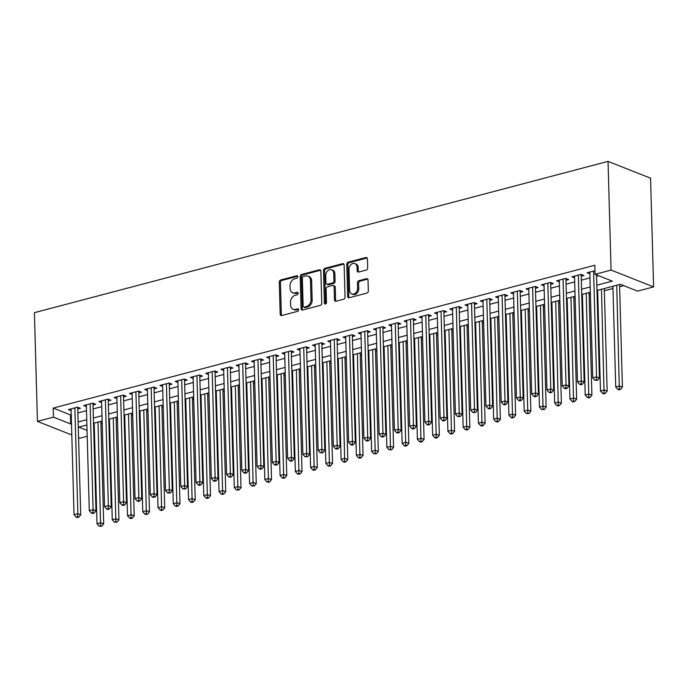 <?xml version="1.0" encoding="UTF-8"?>
<svg xmlns="http://www.w3.org/2000/svg" width="688" height="688" viewBox="0 0 688 688"><rect width="100%" height="100%" fill="white"/><g stroke="black" fill="none" stroke-linecap="round" stroke-linejoin="round"><path stroke-width="1.03" d="M297.741 276.748A1.316 0.998 -68.4 0 0 296.657 275.776L280.747 279.973A1.875 1.428 -68.4 0 0 279.294 282.149L280.188 314.158A1.875 1.428 -68.4 0 0 280.996 315.508A1.875 1.428 -68.4 0 0 281.736 315.543L297.646 311.346A1.316 0.998 -68.4 0 0 297.577 308.86L295.522 309.402A6.003 4.575 -68.4 0 1 293.157 309.29A6.003 4.575 -68.4 0 1 290.568 304.973L290.499 302.307A6.003 4.575 -68.4 0 1 295.126 295.35L297.19 294.808A1.316 0.998 -68.4 0 0 297.121 292.323L295.057 292.864A6.003 4.575 -68.4 0 1 292.692 292.753A6.003 4.575 -68.4 0 1 290.112 288.435L290.035 285.769A6.003 4.575 -68.4 0 1 294.67 278.812L296.726 278.27A1.316 0.998 -68.4 0 0 297.741 276.748M366.231 270.057A1.875 1.428 -68.4 0 0 367.676 267.89L367.426 258.903A1.875 1.428 -68.4 0 0 366.618 257.553A1.875 1.428 -68.4 0 0 365.878 257.518L348.205 262.18A1.875 1.428 -68.4 0 0 346.761 264.355L347.655 296.365A1.875 1.428 -68.4 0 0 348.463 297.715A1.875 1.428 -68.4 0 0 349.203 297.749L366.876 293.088A1.875 1.428 -68.4 0 0 368.321 290.921L368.02 280.068A1.875 1.428 -68.4 0 0 367.211 278.717A1.875 1.428 -68.4 0 0 366.472 278.683L358.904 280.678A1.875 1.428 -68.4 0 0 357.459 282.854L357.614 288.238A5.014 3.827 -68.4 0 1 351.757 293.957A5.014 3.827 -68.4 0 1 349.599 290.345L349.014 269.275A5.014 3.827 -68.4 0 1 354.862 263.547A5.014 3.827 -68.4 0 1 357.02 267.159L357.124 270.668A1.875 1.428 -68.4 0 0 357.932 272.018A1.875 1.428 -68.4 0 0 358.663 272.052L366.231 270.057M53.458 417.16L53.2 408.096L594.802 265.25L595.06 274.314L611.073 270.083L608.037 161.379L34.4 312.67L37.436 421.383L53.458 417.16L70.692 423.971L71.483 423.765M320.857 271.192A1.875 1.428 -68.4 0 0 320.049 269.842A1.875 1.428 -68.4 0 0 319.309 269.808L301.636 274.469A1.875 1.428 -68.4 0 0 300.192 276.636L301.086 308.654A1.875 1.428 -68.4 0 0 301.894 310.004A1.875 1.428 -68.4 0 0 302.625 310.039L320.298 305.377A1.875 1.428 -68.4 0 0 321.752 303.202L320.857 271.192M324.925 268.329L342.59 263.667A1.875 1.428 -68.4 0 1 343.329 263.702A1.875 1.428 -68.4 0 1 344.138 265.052L345.032 297.061A1.875 1.428 -68.4 0 1 343.587 299.237L336.028 301.224A1.875 1.428 -68.4 0 1 335.288 301.189A1.875 1.428 -68.4 0 1 334.48 299.848L334.11 286.862A1.875 1.428 -68.4 0 0 333.31 285.511A1.875 1.428 -68.4 0 0 332.571 285.477L327.548 286.801A1.875 1.428 -68.4 0 0 326.103 288.977L326.482 302.488A1.316 0.998 -68.4 0 1 324.383 303.047L323.472 270.496A1.875 1.428 -68.4 0 1 324.925 268.329L326.069 268.776L343.742 264.115L342.59 263.667M77.761 409.007L80.427 408.302L77.555 407.167L68.404 409.584L71.122 410.659M93.018 404.983L95.684 404.277L92.811 403.142L83.661 405.559L86.378 406.634M108.274 400.958L110.94 400.253L108.068 399.117L98.917 401.534L101.635 402.609M123.53 396.933L126.196 396.228L123.324 395.093L114.174 397.509L116.891 398.584M138.787 392.908L141.453 392.212L138.58 391.076L129.43 393.484L132.148 394.559M154.043 388.892L156.709 388.187L153.837 387.052L144.686 389.46L147.404 390.535M169.3 384.867L171.966 384.162L169.093 383.027L159.943 385.435L162.66 386.51M184.556 380.842L187.222 380.137L184.35 379.002L175.199 381.419L177.917 382.494M199.812 376.818L202.478 376.112L199.606 374.977L190.456 377.394L193.173 378.469M215.069 372.793L217.735 372.088L214.862 370.952L205.712 373.369L208.43 374.444M230.325 368.768L232.991 368.063L230.119 366.928L220.96 369.344L223.686 370.419M245.582 364.743L248.248 364.038L245.375 362.903L236.216 365.319L238.942 366.394M260.838 360.718L263.504 360.013L260.632 358.878L251.473 361.295L254.199 362.37M276.094 356.694L278.76 355.997L275.888 354.853L266.729 357.27L269.455 358.345M291.351 352.677L294.017 351.972L291.144 350.837L281.985 353.245L284.712 354.32M306.607 348.653L309.273 347.947L306.401 346.812L297.242 349.22L299.968 350.295M321.864 344.628L324.53 343.923L321.657 342.787L312.498 345.204L315.224 346.279M337.12 340.603L339.786 339.898L336.914 338.763L327.755 341.179L330.481 342.254M352.376 336.578L355.042 335.873L352.17 334.738L343.011 337.154L345.737 338.229M367.624 332.553L370.299 331.848L367.426 330.713L358.267 333.13L360.994 334.205M382.881 328.529L385.555 327.823L382.683 326.688L373.524 329.105L376.25 330.18M398.137 324.504L400.812 323.799L397.939 322.663L388.78 325.08L391.506 326.155M413.393 320.479L416.068 319.782L413.196 318.639L404.037 321.055L406.763 322.13M428.65 316.463L431.324 315.758L428.452 314.622L419.293 317.03L422.019 318.105M443.906 312.438L446.581 311.733L443.708 310.598L434.549 313.006L437.276 314.081M459.163 308.413L461.837 307.708L458.965 306.573L449.806 308.989L452.532 310.064M474.419 304.388L477.094 303.683L474.221 302.548L465.062 304.965L467.788 306.04M489.675 300.364L492.35 299.658L489.478 298.523L480.319 300.94L483.045 302.015M504.932 296.339L507.606 295.634L504.734 294.498L495.575 296.915L498.301 297.99M520.188 292.314L522.863 291.609L519.99 290.474L510.831 292.89L513.558 293.965M535.445 288.289L538.119 287.584L535.247 286.449L526.088 288.865L528.814 289.94M550.701 284.264L553.376 283.559L550.503 282.424L541.344 284.841L544.07 285.916M565.957 280.24L568.632 279.543L565.76 278.408L556.601 280.816L559.327 281.891M581.214 276.223L583.888 275.518L581.016 274.383L571.857 276.791L574.583 277.866M53.2 408.096L70.443 414.916L71.234 414.709M77.864 412.955L86.49 410.684M93.121 408.93L101.747 406.66M108.377 404.905L117.003 402.635M123.634 400.88L132.259 398.61M138.89 396.864L147.516 394.585M154.146 392.839L162.772 390.56M169.403 388.815L178.029 386.536M184.659 384.79L193.285 382.511M199.916 380.765L208.541 378.495M215.172 376.74L223.798 374.47M230.428 372.715L239.054 370.445M245.685 368.691L254.311 366.42M260.941 364.666L269.567 362.395M276.198 360.641L284.823 358.371M291.454 356.625L300.08 354.346M306.71 352.6L315.336 350.321M321.967 348.575L330.593 346.296M337.223 344.55L345.849 342.28M352.48 340.526L361.105 338.255M367.736 336.501L376.362 334.23M382.992 332.476L391.618 330.206M398.249 328.451L406.875 326.181M413.505 324.426L422.131 322.156M428.762 320.41L437.387 318.131M444.018 316.385L452.644 314.106M459.274 312.361L467.9 310.082M474.531 308.336L483.157 306.057M489.787 304.311L498.413 302.041M505.044 300.286L513.669 298.016M520.3 296.261L528.926 293.991M535.556 292.237L544.182 289.966M550.813 288.212L559.439 285.941M566.069 284.196L574.695 281.917M581.326 280.171L589.951 277.892M596.582 276.146L598.448 275.656M589.84 273.841L587.113 272.766L594.957 270.702M100.895 423.55L102.211 423.197M108.842 421.452L109.521 421.271M116.152 419.525L117.467 419.173M124.098 417.427L124.777 417.246M131.408 415.5L132.724 415.156M139.354 413.402L140.034 413.221M146.664 411.476L147.98 411.132M154.611 409.377L155.29 409.205M161.921 407.451L163.237 407.107M169.867 405.352L170.547 405.18M177.177 403.426L178.493 403.082M185.124 401.328L185.803 401.156M192.434 399.401L193.749 399.057M200.38 397.311L201.059 397.131M207.69 395.376L209.006 395.032M215.636 393.287L216.316 393.106M222.946 391.352L224.262 391.008M230.893 389.262L231.572 389.081M238.203 387.335L239.519 386.983M246.149 385.237L246.829 385.056M253.459 383.311L254.775 382.958M261.406 381.212L262.085 381.032M268.716 379.286L270.031 378.942M276.662 377.187L277.341 377.007M283.972 375.261L285.288 374.917M291.918 373.163L292.598 372.982M299.228 371.236L300.544 370.892M307.175 369.138L307.854 368.966M314.485 367.211L315.801 366.867M322.431 365.113L323.111 364.941M329.741 363.187L331.057 362.843M337.688 361.097L338.367 360.916M344.998 359.162L346.313 358.818M352.944 357.072L353.623 356.891M360.254 355.137L361.57 354.793M368.2 353.047L368.88 352.867M375.51 351.121L376.826 350.768M383.457 349.022L384.136 348.842M390.767 347.096L392.083 346.743M398.713 344.998L399.393 344.817M406.023 343.071L407.339 342.727M413.97 340.973L414.649 340.792M421.28 339.046L422.595 338.702M429.226 336.948L429.905 336.767M436.536 335.022L437.852 334.678M444.482 332.923L445.162 332.751M451.792 330.997L453.108 330.653M459.739 328.898L460.418 328.726M467.049 326.972L468.365 326.628M474.995 324.874L475.666 324.702M482.305 322.947L483.621 322.603M490.252 320.857L490.922 320.677M497.562 318.922L498.877 318.578M505.508 316.833L506.179 316.652M512.818 314.906L514.125 314.554M520.764 312.808L521.435 312.627M528.074 310.881L529.382 310.529M536.021 308.783L536.692 308.602M543.331 306.857L544.638 306.513M551.277 304.758L551.948 304.578M558.587 302.832L559.894 302.488M566.534 300.733L567.204 300.553M573.844 298.807L575.151 298.463M581.79 296.709L582.461 296.537M589.1 294.782L590.407 294.438M597.046 292.684L597.717 292.512M604.356 290.757L612.974 288.487M619.613 286.733L623.732 285.649M93.551 424.049L94.23 424.324M596.986 290.465L620.344 284.307L637.578 291.119L653.6 286.896L650.564 178.183L608.037 161.379M94.514 434.352L93.843 434.532M87.204 436.287L79.963 438.196L78.561 437.637M653.6 286.896L611.073 270.083M596.84 285.202L612.294 281.125L595.06 274.314M78.122 422.011L86.74 419.74M93.379 417.994L101.996 415.715M108.635 413.97L117.252 411.691M123.892 409.945L132.509 407.666M139.148 405.92L147.765 403.641M154.404 401.895L163.022 399.625M169.661 397.87L178.278 395.6M184.917 393.846L193.534 391.575M200.174 389.821L208.791 387.55M215.43 385.796L224.047 383.526M230.686 381.78L239.304 379.501M245.943 377.755L254.56 375.476M261.199 373.73L269.816 371.451M276.456 369.705L285.073 367.426M291.712 365.681L300.329 363.41M306.968 361.656L315.586 359.385M322.225 357.631L330.842 355.361M337.481 353.606L346.098 351.336M352.738 349.581L361.355 347.311M367.994 345.565L376.611 343.286M383.25 341.54L391.868 339.261M398.507 337.516L407.124 335.237M413.763 333.491L422.38 331.212M429.02 329.466L437.637 327.196M444.276 325.441L452.893 323.171M459.532 321.416L468.15 319.146M474.789 317.392L483.406 315.121M490.045 313.367L498.662 311.096M505.302 309.342L513.919 307.072M520.558 305.326L529.175 303.047M535.814 301.301L544.432 299.022M551.071 297.276L559.688 294.997M566.327 293.251L574.944 290.972M581.584 289.227L590.201 286.956M37.436 421.383L71.801 434.971M86.886 425.003L78.742 427.153L87.041 430.439M93.8 433.105L94.488 433.38M590.347 292.219L581.73 294.49M575.091 296.244L566.473 298.515M559.834 300.26L551.217 302.539M544.578 304.285L535.961 306.564M529.321 308.31L520.704 310.589M514.065 312.335L505.448 314.614M498.809 316.36L490.191 318.63M483.552 320.384L474.935 322.655M468.296 324.409L459.679 326.68M453.039 328.434L444.422 330.704M437.783 332.459L429.166 334.729M422.527 336.475L413.909 338.754M407.27 340.5L398.653 342.779M392.014 344.525L383.397 346.804M376.757 348.549L368.14 350.828M361.501 352.574L352.884 354.845M346.245 356.599L337.627 358.869M330.988 360.624L322.371 362.894M315.732 364.649L307.115 366.919M300.475 368.673L291.858 370.944M285.219 372.698L276.602 374.969M269.963 376.714L261.345 378.993M254.706 380.739L246.089 383.018M239.45 384.764L230.833 387.043M224.193 388.789L215.576 391.059M208.937 392.814L200.32 395.084M193.681 396.838L185.063 399.109M178.424 400.863L169.807 403.134M163.168 404.888L154.551 407.158M147.911 408.913L139.294 411.183M132.655 412.929L124.038 415.208M117.399 416.954L108.781 419.233M102.142 420.979L93.525 423.258M70.443 414.916L70.692 423.971M292.692 292.753L293.845 293.208A6.003 4.575 -68.4 0 0 296.21 293.32L295.057 292.864M298.102 292.821L296.21 293.32M293.157 309.29L294.309 309.746A6.003 4.575 -68.4 0 0 296.674 309.858L295.522 309.402M298.566 309.359L296.674 309.858M297.637 276.275L281.891 280.429A1.875 1.428 -68.4 0 0 280.446 282.605L281.34 314.614A1.875 1.428 -68.4 0 0 281.641 315.568M320.556 270.238A1.875 1.428 -68.4 0 0 320.453 270.264L302.789 274.925A1.875 1.428 -68.4 0 0 301.335 277.092L302.23 309.11A1.875 1.428 -68.4 0 0 302.531 310.056M303.356 276.524A1.316 0.998 -68.4 0 0 302.342 278.047L303.124 306.143A1.316 0.998 -68.4 0 0 304.208 307.115L306.375 306.538A6.003 4.575 -68.4 0 0 311.01 299.581L310.477 280.377A6.003 4.575 -68.4 0 0 307.889 276.06A6.003 4.575 -68.4 0 0 305.524 275.948L303.356 276.524M303.692 307.089L304.836 307.545A1.316 0.998 -68.4 0 0 305.36 307.562L304.208 307.115M307.889 276.06L309.041 276.516A6.003 4.575 -68.4 0 1 311.621 280.833L312.163 300.037A6.003 4.575 -68.4 0 1 307.527 306.994L305.36 307.562M333.31 285.511L334.454 285.967A1.875 1.428 -68.4 0 1 335.262 287.317L335.624 300.295A1.875 1.428 -68.4 0 0 335.925 301.249M326.069 268.776A1.875 1.428 -68.4 0 0 324.624 270.952L325.536 303.494A1.316 0.998 -68.4 0 0 325.63 303.958M333.74 273.394A5.014 3.827 -68.4 0 0 331.573 269.782A5.014 3.827 -68.4 0 0 325.725 275.501L325.931 282.931A1.875 1.428 -68.4 0 0 326.74 284.273A1.875 1.428 -68.4 0 0 327.479 284.307L332.493 282.992A1.875 1.428 -68.4 0 0 333.947 280.816L333.74 273.394L334.884 273.841A5.014 3.827 -68.4 0 0 332.725 270.238L331.573 269.782M326.74 284.273L327.892 284.729A1.875 1.428 -68.4 0 0 328.632 284.763L327.479 284.307M334.884 273.841L335.09 281.272A1.875 1.428 -68.4 0 1 333.646 283.439L328.632 284.763M354.862 263.547L356.006 264.003A5.014 3.827 -68.4 0 1 358.173 267.615L358.267 271.124A1.875 1.428 -68.4 0 0 358.568 272.078M351.757 293.957L352.91 294.412A5.014 3.827 -68.4 0 0 358.758 288.685L357.614 288.238M367.719 279.122A1.875 1.428 -68.4 0 0 367.616 279.139L360.056 281.134A1.875 1.428 -68.4 0 0 358.611 283.31L358.758 288.685M367.125 257.957A1.875 1.428 -68.4 0 0 367.031 257.974L349.358 262.635A1.875 1.428 -68.4 0 0 347.913 264.811L348.807 296.82A1.875 1.428 -68.4 0 0 349.108 297.775M94.196 423.077L97.008 523.774L100.826 522.768L103.699 523.903L100.835 421.323M100.611 525.77L99.081 526.174L101.755 526.225L100.611 525.77L98.014 422.071M99.081 526.174L97.008 523.774M103.699 523.903L101.755 526.225M74.88 407.872L77.839 513.678L74.029 514.684L71.07 408.878M77.735 407.236A1.909 1.453 -68.4 0 0 77.718 407.563L80.711 514.822L77.839 513.678L77.624 516.679L76.101 517.084L77.245 517.539L78.776 517.135L77.624 516.679M78.776 517.135L80.711 514.822M74.029 514.684L76.101 517.084M109.452 419.052L112.264 519.75L116.083 518.743L118.955 519.879L116.091 417.306M115.868 521.745L114.337 522.149L117.012 522.201L115.868 521.745L113.271 418.046M114.337 522.149L112.264 519.75M118.955 519.879L117.012 522.201M124.709 415.027L127.521 515.725L131.339 514.719L134.212 515.854L131.348 413.282M131.124 517.72L129.593 518.124L130.746 518.58L132.268 518.176L131.124 517.72L128.527 414.021M129.593 518.124L127.521 515.725M134.212 515.854L132.268 518.176M139.965 411.003L142.777 511.7L146.596 510.694L149.468 511.838L146.604 409.257M146.381 513.695L144.85 514.099L146.002 514.555L147.524 514.151L146.381 513.695L143.783 409.996M144.85 514.099L142.777 511.7M149.468 511.838L147.524 514.151M155.221 406.978L158.034 507.684L161.852 506.678L164.724 507.813L161.861 405.232M161.637 509.67L160.106 510.075L161.259 510.53L162.781 510.126L161.637 509.67L159.04 405.972M160.106 510.075L158.034 507.684M164.724 507.813L162.781 510.126M90.137 403.847L93.095 509.662L89.285 510.668L86.327 404.854M92.992 403.211A1.909 1.453 -68.4 0 0 92.975 403.538L95.967 510.797L93.095 509.662L92.88 512.655L91.358 513.059L92.502 513.515L94.032 513.11L92.88 512.655M94.032 513.11L95.967 510.797M89.285 510.668L91.358 513.059M105.393 399.823L108.351 505.637L104.542 506.643L101.583 400.829M108.248 399.186A1.909 1.453 -68.4 0 0 108.231 399.513L111.224 506.772L108.351 505.637L108.136 508.63L106.614 509.034L107.758 509.49L109.289 509.086L108.136 508.63M109.289 509.086L111.224 506.772M104.542 506.643L106.614 509.034M120.649 395.798L123.608 501.612L119.798 502.618L116.84 396.804M123.505 395.17A1.909 1.453 -68.4 0 0 123.487 395.488L126.48 502.747L123.608 501.612L123.393 504.605L121.871 505.009L123.014 505.465L124.545 505.061L123.393 504.605M124.545 505.061L126.48 502.747M119.798 502.618L121.871 505.009M135.906 391.773L138.864 497.587L135.054 498.594L132.096 392.779M138.761 391.145A1.909 1.453 -68.4 0 0 138.744 391.463L141.737 498.723L138.864 497.587L138.649 500.589L137.127 500.984L138.271 501.44L139.802 501.036L138.649 500.589M139.802 501.036L141.737 498.723M135.054 498.594L137.127 500.984M170.478 402.953L173.29 503.659L177.108 502.653L179.981 503.788L177.117 401.207M176.893 505.646L175.363 506.05L176.515 506.506L178.037 506.101L176.893 505.646L174.296 401.947M175.363 506.05L173.29 503.659M179.981 503.788L178.037 506.101M151.162 387.757L154.121 493.563L150.311 494.569L147.352 388.754M154.017 387.12A1.909 1.453 -68.4 0 0 154 387.439L156.993 494.698L154.121 493.563L153.906 496.564L152.383 496.96L153.527 497.415L155.058 497.011L153.906 496.564M155.058 497.011L156.993 494.698M150.311 494.569L152.383 496.96M185.734 398.937L188.546 499.634L192.365 498.628L195.237 499.763L192.373 397.182M192.15 501.621L190.619 502.025L191.771 502.481L193.294 502.077L192.15 501.621L189.553 397.931M190.619 502.025L188.546 499.634M195.237 499.763L193.294 502.077M166.419 383.732L169.377 489.538L165.567 490.544L162.609 384.738M169.274 383.096A1.909 1.453 -68.4 0 0 169.257 383.414L172.249 490.673L169.377 489.538L169.162 492.539L167.64 492.943L170.314 492.995L169.162 492.539M170.314 492.995L172.249 490.673M165.567 490.544L167.64 492.943M200.991 394.912L203.803 495.609L207.621 494.603L210.494 495.738L207.63 393.158M207.406 497.596L205.875 498L207.028 498.456L208.55 498.052L207.406 497.596L204.809 393.906M205.875 498L203.803 495.609M210.494 495.738L208.55 498.052M181.675 379.707L184.633 485.513L180.824 486.519L177.865 380.713M184.53 379.071A1.909 1.453 -68.4 0 0 184.513 379.389L187.506 486.648L184.633 485.513L184.418 488.514L182.896 488.919L185.571 488.97L184.418 488.514M185.571 488.97L187.506 486.648M180.824 486.519L182.896 488.919M216.247 390.887L219.059 491.585L222.878 490.578L225.75 491.714L222.886 389.133M222.663 493.58L221.132 493.975L222.284 494.431L223.806 494.027L222.663 493.58L220.065 389.881M221.132 493.975L219.059 491.585M225.75 491.714L223.806 494.027M196.931 375.682L199.89 481.488L196.08 482.494L193.122 376.689M199.787 375.046A1.909 1.453 -68.4 0 0 199.769 375.364L202.762 482.623L199.89 481.488L199.675 484.49L198.153 484.894L199.296 485.35L200.827 484.945L199.675 484.49M200.827 484.945L202.762 482.623M196.08 482.494L198.153 484.894M231.503 386.862L234.316 487.56L238.134 486.554L241.006 487.689L238.143 385.108M237.919 489.555L236.388 489.951L239.063 490.011L237.919 489.555L235.322 385.856M236.388 489.951L234.316 487.56M241.006 487.689L239.063 490.011M212.188 371.658L215.146 477.463L211.336 478.47L208.378 372.664M215.043 371.021A1.909 1.453 -68.4 0 0 215.026 371.339L218.019 478.607L215.146 477.463L214.931 480.465L213.409 480.869L214.553 481.325L216.084 480.921L214.931 480.465M216.084 480.921L218.019 478.607M211.336 478.47L213.409 480.869M246.76 382.838L249.572 483.535L253.39 482.529L256.263 483.664L253.399 381.092M253.175 485.53L251.645 485.934L254.319 485.986L253.175 485.53L250.578 381.831M251.645 485.934L249.572 483.535M256.263 483.664L254.319 485.986M227.444 367.633L230.403 473.447L226.593 474.453L223.634 368.639M230.299 366.996A1.909 1.453 -68.4 0 0 230.282 367.323L233.275 474.582L230.403 473.447L230.188 476.44L228.665 476.844L229.809 477.3L231.34 476.896L230.188 476.44M231.34 476.896L233.275 474.582M226.593 474.453L228.665 476.844M262.016 378.813L264.828 479.51L268.647 478.504L271.519 479.639L268.655 377.067M268.432 481.505L266.901 481.91L268.053 482.365L269.576 481.961L268.432 481.505L265.835 377.807M266.901 481.91L264.828 479.51M271.519 479.639L269.576 481.961M242.701 363.608L245.659 469.422L241.849 470.429L238.891 364.614M245.556 362.972A1.909 1.453 -68.4 0 0 245.539 363.298L248.531 470.558L245.659 469.422L245.444 472.415L243.922 472.819L245.066 473.275L246.596 472.871L245.444 472.415M246.596 472.871L248.531 470.558M241.849 470.429L243.922 472.819M277.273 374.788L280.085 475.485L283.903 474.479L286.776 475.623L283.912 373.042M283.688 477.481L282.157 477.885L283.31 478.341L284.832 477.936L283.688 477.481L281.091 373.782M282.157 477.885L280.085 475.485M286.776 475.623L284.832 477.936M257.957 359.583L260.915 465.398L257.106 466.404L254.147 360.589M260.804 358.955A1.909 1.453 -68.4 0 0 260.795 359.274L263.788 466.533L260.915 465.398L260.7 468.39L259.178 468.795L260.322 469.25L261.853 468.846L260.7 468.39M261.853 468.846L263.788 466.533M257.106 466.404L259.178 468.795M273.213 355.558L276.172 461.373L272.362 462.379L269.404 356.565M276.06 354.931A1.909 1.453 -68.4 0 0 276.051 355.249L279.044 462.508L276.172 461.373L275.957 464.366L274.435 464.77L275.578 465.226L277.109 464.821L275.957 464.366M277.109 464.821L279.044 462.508M272.362 462.379L274.435 464.77M288.47 351.534L291.428 457.348L287.618 458.354L284.66 352.54M291.316 350.906A1.909 1.453 -68.4 0 0 291.308 351.224L294.301 458.483L291.428 457.348L291.213 460.349L289.691 460.745L290.835 461.201L292.366 460.797L291.213 460.349M292.366 460.797L294.301 458.483M287.618 458.354L289.691 460.745M292.529 370.763L295.341 471.469L299.16 470.463L302.032 471.598L299.168 369.017M298.945 473.456L297.414 473.86L298.566 474.316L300.088 473.912L298.945 473.456L296.347 369.757M297.414 473.86L295.341 471.469M302.032 471.598L300.088 473.912M307.785 366.738L310.598 467.444L314.416 466.438L317.288 467.573L314.425 364.993M314.201 469.431L312.67 469.835L313.823 470.291L315.345 469.887L314.201 469.431L311.604 365.732M312.67 469.835L310.598 467.444M317.288 467.573L315.345 469.887M323.042 362.722L325.854 463.42L329.672 462.413L332.545 463.549L329.681 360.968M329.457 465.406L327.927 465.81L329.079 466.266L330.601 465.862L329.457 465.406L326.86 361.716M327.927 465.81L325.854 463.42M332.545 463.549L330.601 465.862M303.726 347.517L306.685 453.323L302.875 454.329L299.916 348.524M306.573 346.881A1.909 1.453 -68.4 0 0 306.564 347.199L309.557 454.458L306.685 453.323L306.47 456.325L304.947 456.72L307.622 456.78L306.47 456.325M307.622 456.78L309.557 454.458M302.875 454.329L304.947 456.72M338.298 358.697L341.11 459.395L344.929 458.389L347.801 459.524L344.937 356.943M344.714 461.381L343.183 461.786L344.335 462.241L345.858 461.837L344.714 461.381L342.117 357.691M343.183 461.786L341.11 459.395M347.801 459.524L345.858 461.837M318.983 343.493L321.941 449.298L318.131 450.305L315.173 344.499M321.829 342.856A1.909 1.453 -68.4 0 0 321.821 343.174L324.813 450.434L321.941 449.298L321.726 452.3L320.204 452.704L322.878 452.756L321.726 452.3M322.878 452.756L324.813 450.434M318.131 450.305L320.204 452.704M353.555 354.673L356.367 455.37L360.185 454.364L363.058 455.499L360.194 352.918M359.97 457.365L358.439 457.761L359.592 458.217L361.114 457.812L359.97 457.365L357.373 353.666M358.439 457.761L356.367 455.37M363.058 455.499L361.114 457.812M334.239 339.468L337.197 445.274L333.388 446.28L330.429 340.474M337.086 338.831A1.909 1.453 -68.4 0 0 337.077 339.15L340.07 446.409L337.197 445.274L336.982 448.275L335.46 448.679L336.604 449.135L338.135 448.731L336.982 448.275M338.135 448.731L340.07 446.409M333.388 446.28L335.46 448.679M368.811 350.648L371.623 451.345L375.442 450.339L378.314 451.474L375.45 348.893M375.227 453.34L373.696 453.736L376.37 453.796L375.227 453.34L372.629 349.642M373.696 453.736L371.623 451.345M378.314 451.474L376.37 453.796M349.495 335.443L352.454 441.249L348.644 442.255L345.686 336.449M352.342 334.807A1.909 1.453 -68.4 0 0 352.333 335.125L355.326 442.393L352.454 441.249L352.239 444.25L350.708 444.654L351.86 445.11L353.391 444.706L352.239 444.25M353.391 444.706L355.326 442.393M348.644 442.255L350.708 444.654M384.067 346.623L386.88 447.32L390.698 446.314L393.57 447.449L390.707 344.869M390.483 449.316L388.952 449.72L391.627 449.771L390.483 449.316L387.886 345.617M388.952 449.72L386.88 447.32M393.57 447.449L391.627 449.771M364.752 331.418L367.71 437.233L363.9 438.239L360.942 332.424M367.598 330.782A1.909 1.453 -68.4 0 0 367.59 331.109L370.583 438.368L367.71 437.233L367.495 440.225L365.964 440.63L367.117 441.085L368.648 440.681L367.495 440.225M368.648 440.681L370.583 438.368M363.9 438.239L365.964 440.63M399.324 342.598L402.136 443.296L405.954 442.289L408.827 443.425L405.963 340.852M405.739 445.291L404.209 445.695L405.361 446.151L406.883 445.747L405.739 445.291L403.142 341.592M404.209 445.695L402.136 443.296M408.827 443.425L406.883 445.747M380.008 327.393L382.967 433.208L379.157 434.214L376.198 328.4M382.855 326.757A1.909 1.453 -68.4 0 0 382.846 327.084L385.839 434.343L382.967 433.208L382.752 436.201L381.221 436.605L382.373 437.061L383.904 436.656L382.752 436.201M383.904 436.656L385.839 434.343M379.157 434.214L381.221 436.605M414.58 338.573L417.392 439.271L421.211 438.265L424.083 439.4L421.219 336.828M420.996 441.266L419.465 441.67L420.617 442.126L422.14 441.722L420.996 441.266L418.399 337.567M419.465 441.67L417.392 439.271M424.083 439.4L422.14 441.722M395.265 323.369L398.223 429.183L394.413 430.189L391.455 324.375M398.111 322.732A1.909 1.453 -68.4 0 0 398.103 323.059L401.095 430.318L398.223 429.183L398.008 432.176L396.477 432.58L397.63 433.036L399.16 432.632L398.008 432.176M399.16 432.632L401.095 430.318M394.413 430.189L396.477 432.58M429.837 334.549L432.649 435.246L436.467 434.248L439.34 435.384L436.476 332.803M436.252 437.241L434.721 437.645L435.874 438.101L437.396 437.697L436.252 437.241L433.655 333.542M434.721 437.645L432.649 435.246M439.34 435.384L437.396 437.697M410.521 319.344L413.479 425.158L409.67 426.164L406.711 320.35M413.368 318.716A1.909 1.453 -68.4 0 0 413.359 319.034L416.352 426.293L413.479 425.158L413.264 428.151L411.734 428.555L412.886 429.011L414.417 428.607L413.264 428.151M414.417 428.607L416.352 426.293M409.67 426.164L411.734 428.555M445.093 330.524L447.905 431.23L451.724 430.224L454.596 431.359L451.732 328.778M451.509 433.216L449.978 433.621L451.13 434.076L452.652 433.672L451.509 433.216L448.911 329.518M449.978 433.621L447.905 431.23M454.596 431.359L452.652 433.672M460.349 326.508L463.162 427.205L466.98 426.199L469.852 427.334L466.989 324.753M466.765 429.192L465.234 429.596L466.387 430.052L467.909 429.647L466.765 429.192L464.168 325.501M465.234 429.596L463.162 427.205M469.852 427.334L467.909 429.647M475.606 322.483L478.418 423.18L482.236 422.174L485.109 423.309L482.245 320.728M482.021 425.167L480.491 425.571L481.643 426.027L483.165 425.623L482.021 425.167L479.424 321.477M480.491 425.571L478.418 423.18M485.109 423.309L483.165 425.623M425.777 315.319L428.736 421.133L424.926 422.14L421.968 316.325M428.624 314.691A1.909 1.453 -68.4 0 0 428.615 315.009L431.608 422.269L428.736 421.133L428.521 424.135L426.99 424.53L428.142 424.986L429.673 424.582L428.521 424.135M429.673 424.582L431.608 422.269M424.926 422.14L426.99 424.53M441.034 311.303L443.992 417.109L440.182 418.115L437.224 312.309M443.88 310.666A1.909 1.453 -68.4 0 0 443.872 310.985L446.865 418.244L443.992 417.109L443.777 420.11L442.246 420.506L443.399 420.961L444.93 420.557L443.777 420.11M444.93 420.557L446.865 418.244M440.182 418.115L442.246 420.506M456.29 307.278L459.249 413.084L455.439 414.09L452.48 308.284M459.137 306.642A1.909 1.453 -68.4 0 0 459.128 306.96L462.121 414.219L459.249 413.084L459.034 416.085L457.503 416.489L460.177 416.541L459.034 416.085M460.177 416.541L462.121 414.219M455.439 414.09L457.503 416.489M490.862 318.458L493.674 419.155L497.493 418.149L500.365 419.284L497.501 316.704M497.278 421.151L495.747 421.546L496.899 422.002L498.422 421.598L497.278 421.151L494.681 317.452M495.747 421.546L493.674 419.155M500.365 419.284L498.422 421.598M471.547 303.253L474.505 409.059L470.695 410.065L467.737 304.259M474.393 302.617A1.909 1.453 -68.4 0 0 474.385 302.935L477.377 410.194L474.505 409.059L474.29 412.06L472.759 412.465L475.434 412.516L474.29 412.06M475.434 412.516L477.377 410.194M470.695 410.065L472.759 412.465M506.119 314.433L508.931 415.131L512.749 414.124L515.622 415.26L512.758 312.679M512.534 417.126L511.003 417.521L512.156 417.977L513.678 417.573L512.534 417.126L509.937 313.427M511.003 417.521L508.931 415.131M515.622 415.26L513.678 417.573M486.803 299.228L489.761 405.034L485.952 406.04L482.993 300.235M489.65 298.592A1.909 1.453 -68.4 0 0 489.641 298.91L492.634 406.169L489.761 405.034L489.546 408.036L488.016 408.44L489.168 408.896L490.69 408.491L489.546 408.036M490.69 408.491L492.634 406.169M485.952 406.04L488.016 408.44M521.375 310.408L524.187 411.106L528.006 410.1L530.878 411.235L528.014 308.654M527.791 413.101L526.26 413.505L528.934 413.557L527.791 413.101L525.193 309.402M526.26 413.505L524.187 411.106M530.878 411.235L528.934 413.557M502.059 295.204L505.018 401.009L501.208 402.016L498.25 296.21M504.906 294.567A1.909 1.453 -68.4 0 0 504.897 294.894L507.89 402.153L505.018 401.009L504.803 404.011L503.272 404.415L504.424 404.871L505.947 404.467L504.803 404.011M505.947 404.467L507.89 402.153M501.208 402.016L503.272 404.415M536.631 306.384L539.444 407.081L543.262 406.075L546.134 407.21L543.271 304.638M543.047 409.076L541.516 409.48L544.191 409.532L543.047 409.076L540.45 305.377M541.516 409.48L539.444 407.081M546.134 407.21L544.191 409.532M517.316 291.179L520.274 396.993L516.464 397.999L513.506 292.185M520.162 290.542A1.909 1.453 -68.4 0 0 520.154 290.869L523.147 398.128L520.274 396.993L520.059 399.986L518.528 400.39L519.681 400.846L521.203 400.442L520.059 399.986M521.203 400.442L523.147 398.128M516.464 397.999L518.528 400.39M551.888 302.359L554.7 403.056L558.518 402.05L561.391 403.185L558.527 300.613M558.303 405.051L556.773 405.456L557.925 405.911L559.447 405.507L558.303 405.051L555.706 301.353M556.773 405.456L554.7 403.056M561.391 403.185L559.447 405.507M567.144 298.334L569.956 399.031L573.775 398.025L576.647 399.169L573.783 296.588M573.56 401.027L572.029 401.431L573.181 401.887L574.704 401.482L573.56 401.027L570.963 297.328M572.029 401.431L569.956 399.031M576.647 399.169L574.704 401.482M582.401 294.309L585.213 395.015L589.031 394.009L591.904 395.144L589.04 292.563M588.816 397.002L587.285 397.406L588.438 397.862L589.96 397.458L588.816 397.002L586.219 293.303M587.285 397.406L585.213 395.015M591.904 395.144L589.96 397.458M532.572 287.154L535.531 392.968L531.712 393.975L528.762 288.16M535.419 286.518A1.909 1.453 -68.4 0 0 535.41 286.844L538.403 394.104L535.531 392.968L535.316 395.961L533.785 396.365L534.937 396.821L536.459 396.417L535.316 395.961M536.459 396.417L538.403 394.104M531.712 393.975L533.785 396.365M547.829 283.129L550.787 388.944L546.969 389.95L544.019 284.135M550.675 282.501A1.909 1.453 -68.4 0 0 550.667 282.82L553.659 390.079L550.787 388.944L550.572 391.936L549.041 392.341L550.194 392.796L551.716 392.392L550.572 391.936M551.716 392.392L553.659 390.079M546.969 389.95L549.041 392.341M563.085 279.104L566.043 384.919L562.225 385.925L559.275 280.111M565.932 278.477A1.909 1.453 -68.4 0 0 565.923 278.795L568.916 386.054L566.043 384.919L565.828 387.92L564.298 388.316L565.45 388.772L566.972 388.367L565.828 387.92M566.972 388.367L568.916 386.054M562.225 385.925L564.298 388.316M597.657 290.284L600.469 390.99L604.288 389.984L607.16 391.119L604.296 288.539M604.073 392.977L602.542 393.381L603.694 393.837L605.216 393.433L604.073 392.977L601.475 289.287M602.542 393.381L600.469 390.99M607.16 391.119L605.216 393.433M578.341 275.088L581.3 380.894L577.481 381.9L574.532 276.086M581.188 274.452A1.909 1.453 -68.4 0 0 581.179 274.77L584.172 382.029L581.3 380.894L581.085 383.895L579.554 384.291L580.706 384.747L582.229 384.343L581.085 383.895M582.229 384.343L584.172 382.029M577.481 381.9L579.554 384.291M612.913 286.268L615.726 386.966L619.544 385.959L622.416 387.095L619.553 284.514M619.329 388.952L617.798 389.356L618.951 389.812L620.473 389.408L619.329 388.952L616.732 285.262M617.798 389.356L615.726 386.966M622.416 387.095L620.473 389.408M593.598 271.063L596.556 376.869L592.738 377.875L589.788 272.07M596.548 274.899L599.429 378.004L596.556 376.869L596.341 379.871L594.81 380.275L597.485 380.326L596.341 379.871M597.485 380.326L599.429 378.004M592.738 377.875L594.81 380.275M297.569 276.137L296.657 275.776M298.489 309.222L297.577 308.86M298.033 292.684L297.121 292.323M281.34 314.614L280.188 314.158M280.446 282.605L279.294 282.149M281.891 280.429L280.747 279.973M302.23 309.11L301.086 308.654M301.335 277.092L300.192 276.636M302.789 274.925L301.636 274.469M320.453 270.264L319.309 269.808M307.527 306.994L306.375 306.538M312.163 300.037L311.01 299.581M311.621 280.833L310.477 280.377M335.624 300.295L334.48 299.848M335.262 287.317L334.11 286.862M325.536 303.494L324.383 303.047M324.624 270.952L323.472 270.496M333.646 283.439L332.493 282.992M335.09 281.272L333.947 280.816M358.267 271.124L357.124 270.668M358.173 267.615L357.02 267.159M358.611 283.31L357.459 282.854M360.056 281.134L358.904 280.678M367.616 279.139L366.472 278.683M348.807 296.82L347.655 296.365M347.913 264.811L346.761 264.355M349.358 262.635L348.205 262.18M367.031 257.974L365.878 257.518M77.056 407.296L77.718 407.563M92.312 403.271L92.975 403.538M107.569 399.246L108.231 399.513M122.825 395.23L123.487 395.488M138.082 391.205L138.744 391.463M153.338 387.181L154 387.439M168.594 383.156L169.257 383.414M183.851 379.131L184.513 379.389M199.107 375.106L199.769 375.364M214.364 371.081L215.026 371.339M229.62 367.057L230.282 367.323M244.876 363.032L245.539 363.298M260.133 359.016L260.795 359.274M275.389 354.991L276.051 355.249M290.646 350.966L291.308 351.224M305.902 346.941L306.564 347.199M321.158 342.916L321.821 343.174M336.415 338.892L337.077 339.15M351.671 334.867L352.333 335.125M366.928 330.842L367.59 331.109M382.184 326.817L382.846 327.084M397.44 322.801L398.103 323.059M412.697 318.776L413.359 319.034M427.953 314.751L428.615 315.009M443.21 310.727L443.872 310.985M458.466 306.702L459.128 306.96M473.722 302.677L474.385 302.935M488.979 298.652L489.641 298.91M504.235 294.627L504.897 294.894M519.492 290.603L520.154 290.869M534.748 286.578L535.41 286.844M550.004 282.562L550.667 282.82M565.261 278.537L565.923 278.795M580.517 274.512L581.179 274.77"/></g></svg>
